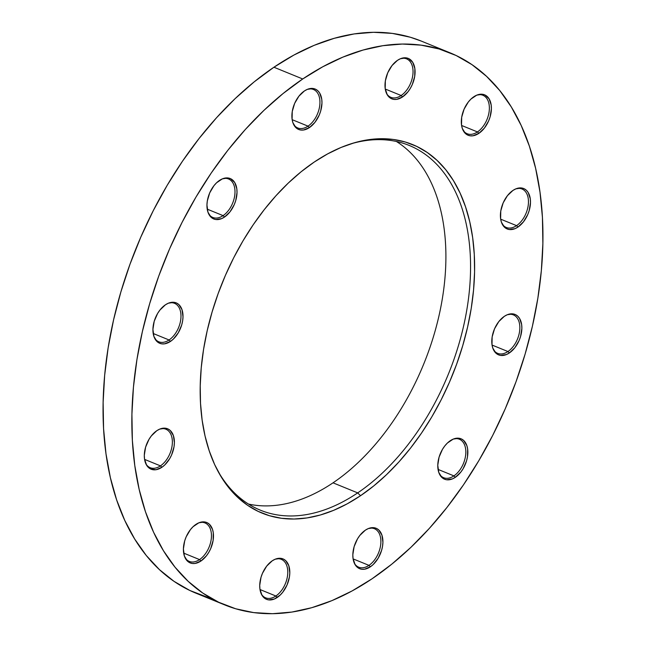 <?xml version="1.0" encoding="UTF-8"?>
<svg xmlns="http://www.w3.org/2000/svg" width="646" height="646" viewBox="0 0 646 646"><rect width="100%" height="100%" fill="white"/><g stroke="black" fill="none" stroke-linecap="round" stroke-linejoin="round"><path stroke-width="0.97" d="M357.69 492.89A196.965 122.683 112.2 0 0 470.514 261.598A196.965 122.683 112.2 0 0 350.011 144.115A196.965 122.683 -67.8 0 1 409.176 145.431A196.965 122.683 -67.8 0 1 467.72 304.193A196.965 122.683 -67.8 0 1 357.69 492.89L333.021 482.828A196.965 122.683 112.2 0 0 441.355 304.314A196.965 122.683 112.2 0 0 396.402 141.482A196.965 122.683 -67.8 0 1 441.355 304.314A196.965 122.683 -67.8 0 1 333.021 482.828L357.69 492.89A196.965 122.683 -67.8 0 1 260.386 510.178A196.965 122.683 -67.8 0 1 217.177 469.731A196.965 122.683 112.2 0 0 357.69 492.89L360.549 495.708L357.69 492.89M314.247 162.041A199.049 123.984 -67.8 0 1 351.4 143.67A199.049 123.984 -67.8 0 1 474.552 261.057A199.049 123.984 -67.8 0 1 360.549 495.708L373.695 485.962L386.494 474.697L398.816 462.035L410.549 448.09L421.58 432.99L431.794 416.896L441.105 399.947L449.414 382.319L456.641 364.174L462.722 345.691L467.599 327.046L471.225 308.417L473.558 289.981L474.576 271.926L474.277 254.411L472.662 237.623L469.739 221.707L465.54 206.825L460.113 193.122L453.5 180.727L445.772 169.753L437.003 160.313L427.272 152.496L416.67 146.376L405.308 142.015L393.293 139.455L380.744 138.72L367.776 139.819L354.509 142.734L341.08 147.441L327.619 153.901L314.247 162.041L301.101 171.788L288.302 183.044L275.979 195.714L264.246 209.659L253.224 224.751L243.001 240.853L233.69 257.794L225.381 275.43L218.154 293.575L212.074 312.058L207.196 330.704L203.571 349.333L201.245 367.768L200.22 385.824L200.518 403.33L202.133 420.126L205.057 436.042L209.256 450.916L214.682 464.627L221.295 477.023L229.023 487.996L237.793 497.436L247.523 505.253L258.125 511.366L269.487 515.726L281.503 518.286L294.051 519.029L307.028 517.93L320.287 515.015L333.716 510.308L347.177 503.848L360.549 495.708A199.049 123.984 -67.8 0 1 217.855 471.023A199.049 123.984 -67.8 0 1 314.247 162.041M308.029 126.148A20.777 12.944 112.2 0 0 319.94 102.092A20.777 12.944 112.2 0 0 307.754 89.205A20.777 12.944 -67.8 0 1 313.463 89.487A20.777 12.944 -67.8 0 1 319.641 106.235A20.777 12.944 -67.8 0 1 308.029 126.148L292.154 119.671L308.029 126.148A20.777 12.944 -67.8 0 1 297.766 127.973A20.777 12.944 -67.8 0 1 293.486 124.185A20.777 12.944 112.2 0 0 308.029 126.148L309.466 127.553L308.029 126.148M304.387 90.973A21.827 13.59 -67.8 0 1 308.457 88.954A21.827 13.59 -67.8 0 1 321.958 101.826A21.827 13.59 -67.8 0 1 309.466 127.553L314.941 122.336L319.205 115.125L320.666 111.104L321.966 103.021L321.756 99.258L319.657 93.024L317.848 90.779L315.619 89.253L313.052 88.494L307.326 89.374L304.387 90.973L298.904 96.189L294.641 103.4L292.25 111.508L292.097 119.268L292.872 122.643L296.005 127.746L298.234 129.273L300.794 130.032L303.596 129.991L309.466 127.553A21.827 13.59 -67.8 0 1 293.817 124.848A21.827 13.59 -67.8 0 1 304.387 90.973M160.458 465.871A20.777 12.944 112.2 0 0 172.369 441.824A20.777 12.944 112.2 0 0 160.184 428.928A20.777 12.944 -67.8 0 1 165.893 429.219A20.777 12.944 -67.8 0 1 172.07 445.966A20.777 12.944 -67.8 0 1 160.458 465.871L144.583 459.395L160.458 465.871A20.777 12.944 -67.8 0 1 150.195 467.696A20.777 12.944 -67.8 0 1 145.915 463.909A20.777 12.944 112.2 0 0 160.458 465.871L161.888 467.284L160.458 465.871M156.808 430.696A21.827 13.59 -67.8 0 1 160.886 428.686A21.827 13.59 -67.8 0 1 174.388 441.557A21.827 13.59 -67.8 0 1 161.888 467.284L164.73 464.983L169.696 458.644L171.634 454.849L174.024 446.749L174.388 442.744L173.403 435.614L170.269 430.511L168.041 428.984L165.481 428.225L159.756 429.097L156.808 430.696L151.334 435.921L149 439.345L145.608 447.145L144.308 455.236L144.518 458.999L146.618 465.233L150.655 469.004L156.017 469.723L161.888 467.284A21.827 13.59 -67.8 0 1 146.246 464.579A21.827 13.59 -67.8 0 1 156.808 430.696M169.074 339.974A20.777 12.944 112.2 0 0 180.985 315.926A20.777 12.944 112.2 0 0 168.8 303.031A20.777 12.944 -67.8 0 1 174.509 303.321A20.777 12.944 -67.8 0 1 180.686 320.069A20.777 12.944 -67.8 0 1 169.074 339.974L153.199 333.498L169.074 339.974A20.777 12.944 -67.8 0 1 158.811 341.799A20.777 12.944 -67.8 0 1 154.531 338.011A20.777 12.944 112.2 0 0 169.074 339.974L170.504 341.387L169.074 339.974M165.433 304.799A21.827 13.59 -67.8 0 1 169.502 302.788A21.827 13.59 -67.8 0 1 183.004 315.66A21.827 13.59 -67.8 0 1 170.504 341.387L173.346 339.085L178.32 332.747L181.712 324.938L182.64 320.852L183.004 316.847L182.019 309.709L178.885 304.613L176.657 303.087L174.097 302.328L168.372 303.2L165.433 304.799L159.95 310.023L157.616 313.439L154.224 321.248L152.924 329.339L153.918 336.477L157.051 341.572L159.279 343.099L161.839 343.858L164.641 343.825L170.504 341.387A21.827 13.59 -67.8 0 1 154.862 338.682A21.827 13.59 -67.8 0 1 165.433 304.799L165.433 304.799M223.088 215.627A20.777 12.944 112.2 0 0 234.999 191.579A20.777 12.944 112.2 0 0 222.813 178.684A20.777 12.944 -67.8 0 1 228.523 178.966A20.777 12.944 -67.8 0 1 234.7 195.722A20.777 12.944 -67.8 0 1 223.088 215.627L207.213 209.151L223.088 215.627A20.777 12.944 -67.8 0 1 212.825 217.452A20.777 12.944 -67.8 0 1 208.545 213.665A20.777 12.944 112.2 0 0 223.088 215.627L224.525 217.04L223.088 215.627M219.446 180.452A21.827 13.59 -67.8 0 1 223.516 178.441A21.827 13.59 -67.8 0 1 237.017 191.313A21.827 13.59 -67.8 0 1 224.525 217.04L230 211.815L234.264 204.604L235.725 200.591L237.025 192.5L236.816 188.737L234.716 182.503L230.679 178.732L228.111 177.973L222.385 178.853L216.604 182.753L213.963 185.677L209.7 192.888L207.309 200.987L206.946 204.992L207.931 212.122L211.064 217.226L213.293 218.752L215.853 219.511L221.578 218.639L224.525 217.04A21.827 13.59 -67.8 0 1 208.876 214.327A21.827 13.59 -67.8 0 1 219.446 180.452M199.549 559.589A20.777 12.944 112.2 0 0 211.46 535.534A20.777 12.944 112.2 0 0 199.275 522.638A20.777 12.944 -67.8 0 1 204.984 522.929A20.777 12.944 -67.8 0 1 211.161 539.676A20.777 12.944 -67.8 0 1 199.549 559.589L183.674 553.113L199.549 559.589A20.777 12.944 -67.8 0 1 189.286 561.414A20.777 12.944 -67.8 0 1 185.006 557.619A20.777 12.944 112.2 0 0 199.549 559.589L200.979 560.994L199.549 559.589M195.899 524.415A21.827 13.59 -67.8 0 1 199.977 522.396A21.827 13.59 -67.8 0 1 213.479 535.268A21.827 13.59 -67.8 0 1 200.979 560.994L206.462 555.778L208.787 552.354L210.725 548.567L213.115 540.46L213.269 532.7L212.494 529.324L209.361 524.221L207.132 522.695L204.572 521.936L198.847 522.808L193.057 526.716L190.425 529.631L186.161 536.842L184.699 540.863L183.399 548.947L184.393 556.085L187.518 561.188L189.746 562.714L192.314 563.473L195.108 563.433L200.979 560.994A21.827 13.59 -67.8 0 1 185.337 558.289A21.827 13.59 -67.8 0 1 195.899 524.415M261.331 594.037A20.777 12.944 112.2 0 0 275.874 596.008L277.304 597.413A21.827 13.59 -67.8 0 1 261.662 594.708A21.827 13.59 -67.8 0 1 272.224 560.825L266.741 566.049L262.486 573.26L261.024 577.274L259.724 585.365L259.934 589.128L262.034 595.362L266.071 599.133L268.639 599.892L274.364 599.012L280.146 595.111L282.786 592.188L287.05 584.977L289.44 576.878L289.804 572.873L288.819 565.743L285.685 560.639L283.457 559.113L280.897 558.354L275.172 559.226L272.224 560.825A21.827 13.59 -67.8 0 1 276.302 558.814A21.827 13.59 -67.8 0 1 289.804 571.686A21.827 13.59 -67.8 0 1 277.304 597.413L275.874 596.008A20.777 12.944 112.2 0 0 287.785 571.952A20.777 12.944 112.2 0 0 275.6 559.056A20.777 12.944 -67.8 0 1 281.309 559.347A20.777 12.944 -67.8 0 1 287.478 576.095A20.777 12.944 -67.8 0 1 275.874 596.008L259.991 589.523L275.874 596.008A20.777 12.944 -67.8 0 1 265.603 597.825A20.777 12.944 -67.8 0 1 261.323 594.037M368.979 565.371A20.777 12.944 112.2 0 0 380.89 541.316A20.777 12.944 112.2 0 0 368.704 528.42A20.777 12.944 -67.8 0 1 374.414 528.711A20.777 12.944 -67.8 0 1 380.591 545.458A20.777 12.944 -67.8 0 1 368.979 565.371L353.104 558.887L368.979 565.371A20.777 12.944 -67.8 0 1 358.716 567.188A20.777 12.944 -67.8 0 1 354.436 563.401A20.777 12.944 112.2 0 0 368.979 565.371L370.408 566.776L368.979 565.371M365.337 530.188A21.827 13.59 -67.8 0 1 369.407 528.178A21.827 13.59 -67.8 0 1 382.908 541.049A21.827 13.59 -67.8 0 1 370.408 566.776L373.251 564.475L378.225 558.136L381.616 550.327L382.545 546.241L382.908 542.236L381.923 535.106L378.79 530.003L376.561 528.476L374.002 527.717L368.277 528.59L365.337 530.188L359.854 535.413L357.521 538.837L354.129 546.637L352.829 554.728L353.039 558.491L355.139 564.725L359.176 568.496L361.744 569.255L364.538 569.215L370.408 566.776A21.827 13.59 -67.8 0 1 354.767 564.071A21.827 13.59 -67.8 0 1 365.337 530.188M453.92 475.884A20.777 12.944 112.2 0 0 465.831 451.837A20.777 12.944 112.2 0 0 453.645 438.941A20.777 12.944 -67.8 0 1 459.354 439.232A20.777 12.944 -67.8 0 1 465.532 455.979A20.777 12.944 -67.8 0 1 453.92 475.884L438.045 469.408L453.92 475.884A20.777 12.944 -67.8 0 1 443.657 477.709A20.777 12.944 -67.8 0 1 439.377 473.922A20.777 12.944 112.2 0 0 453.92 475.884L455.349 477.297L453.92 475.884M450.278 440.709A21.827 13.59 -67.8 0 1 454.348 438.699A21.827 13.59 -67.8 0 1 467.849 451.57A21.827 13.59 -67.8 0 1 455.349 477.297L460.832 472.073L463.166 468.657L466.557 460.848L467.486 456.762L467.639 448.994L466.864 445.619L463.731 440.524L461.502 438.997L458.943 438.238L453.217 439.11L447.428 443.011L444.795 445.934L442.462 449.35L439.07 457.158L437.77 465.249L438.763 472.387L441.896 477.483L444.125 479.009L446.685 479.768L452.41 478.896L455.349 477.297A21.827 13.59 -67.8 0 1 439.708 474.584A21.827 13.59 -67.8 0 1 450.278 440.709M507.934 351.537A20.777 12.944 112.2 0 0 519.844 327.49A20.777 12.944 112.2 0 0 507.659 314.594A20.777 12.944 -67.8 0 1 513.368 314.877A20.777 12.944 -67.8 0 1 519.545 331.624A20.777 12.944 -67.8 0 1 507.934 351.537L492.058 345.061L507.934 351.537A20.777 12.944 -67.8 0 1 497.67 353.362A20.777 12.944 -67.8 0 1 493.391 349.575A20.777 12.944 112.2 0 0 507.934 351.537L509.371 352.942L507.934 351.537M504.292 316.362A21.827 13.59 -67.8 0 1 508.362 314.352A21.827 13.59 -67.8 0 1 521.863 327.215A21.827 13.59 -67.8 0 1 509.371 352.942L514.846 347.726L519.109 340.515L520.571 336.493L521.871 328.41L521.661 324.647L519.562 318.413L517.753 316.169L515.524 314.642L512.956 313.883L507.231 314.764L504.292 316.362L498.809 321.579L494.545 328.79L492.155 336.897L492.002 344.657L492.777 348.032L495.91 353.136L498.139 354.662L500.698 355.421L506.424 354.549L509.371 352.942A21.827 13.59 -67.8 0 1 493.722 350.237A21.827 13.59 -67.8 0 1 504.292 316.362M516.558 225.64A20.777 12.944 112.2 0 0 528.46 201.584A20.777 12.944 112.2 0 0 516.283 188.697A20.777 12.944 -67.8 0 1 521.984 188.979A20.777 12.944 -67.8 0 1 528.162 205.727A20.777 12.944 -67.8 0 1 516.558 225.64L500.674 219.164L516.558 225.64A20.777 12.944 -67.8 0 1 506.286 227.465A20.777 12.944 -67.8 0 1 502.007 223.678A20.777 12.944 112.2 0 0 516.558 225.64L517.987 227.045L516.558 225.64M512.908 190.465A21.827 13.59 -67.8 0 1 516.978 188.446A21.827 13.59 -67.8 0 1 530.487 201.318A21.827 13.59 -67.8 0 1 517.987 227.045L523.47 221.828L527.725 214.617L529.187 210.596L530.487 202.513L530.277 198.75L528.178 192.516L526.369 190.271L524.14 188.745L521.572 187.986L515.847 188.866L512.908 190.465L507.425 195.681L503.161 202.892L500.771 211L500.618 218.76L501.393 222.135L504.526 227.239L506.755 228.765L509.314 229.524L515.04 228.652L517.987 227.045A21.827 13.59 -67.8 0 1 502.338 224.34A21.827 13.59 -67.8 0 1 512.908 190.465M477.467 131.929A20.777 12.944 112.2 0 0 489.369 107.874A20.777 12.944 112.2 0 0 477.192 94.978A20.777 12.944 -67.8 0 1 482.893 95.269A20.777 12.944 -67.8 0 1 489.07 112.016A20.777 12.944 -67.8 0 1 477.467 131.929L461.583 125.453L477.467 131.929A20.777 12.944 -67.8 0 1 467.195 133.754A20.777 12.944 -67.8 0 1 462.916 129.959A20.777 12.944 112.2 0 0 477.467 131.929L478.896 133.334L477.467 131.929M473.817 96.755A21.827 13.59 -67.8 0 1 477.887 94.736A21.827 13.59 -67.8 0 1 491.396 107.607A21.827 13.59 -67.8 0 1 478.896 133.334L484.379 128.118L488.634 120.907L490.096 116.886L491.396 108.803L491.186 105.04L489.087 98.798L485.049 95.035L482.481 94.276L476.756 95.148L470.974 99.056L468.334 101.971L464.078 109.182L461.68 117.289L461.527 125.049L462.302 128.425L465.435 133.528L467.664 135.054L470.223 135.813L473.025 135.773L478.896 133.334A21.827 13.59 -67.8 0 1 463.247 130.629A21.827 13.59 -67.8 0 1 473.817 96.755M401.142 95.511A20.777 12.944 112.2 0 0 413.044 71.456A20.777 12.944 112.2 0 0 400.867 58.568A20.777 12.944 -67.8 0 1 406.568 58.851A20.777 12.944 -67.8 0 1 412.746 75.598A20.777 12.944 -67.8 0 1 401.142 95.511L385.258 89.035L401.142 95.511A20.777 12.944 -67.8 0 1 390.87 97.336A20.777 12.944 -67.8 0 1 386.591 93.549A20.777 12.944 112.2 0 0 401.142 95.511L402.571 96.916L401.142 95.511M397.492 60.336A21.827 13.59 -67.8 0 1 401.57 58.318A21.827 13.59 -67.8 0 1 415.071 71.189A21.827 13.59 -67.8 0 1 402.571 96.916L408.054 91.7L410.38 88.276L412.31 84.489L414.708 76.381L414.861 68.621L412.762 62.379L408.724 58.616L406.156 57.857L400.431 58.738L397.492 60.336L392.009 65.553L387.753 72.764L385.355 80.871L385.202 88.631L387.301 94.873L389.11 97.11L391.339 98.636L393.907 99.395L396.701 99.355L402.571 96.916A21.827 13.59 -67.8 0 1 386.922 94.211A21.827 13.59 -67.8 0 1 397.492 60.336M206.873 597.017L189.859 590.484L173.984 581.319L159.409 569.611L146.262 555.479L134.691 539.039L124.783 520.466L116.651 499.939L110.369 477.652L105.992 453.815L103.57 428.661L103.126 402.434L104.652 375.383L108.148 347.774L113.575 319.867L120.875 291.935L129.983 264.254L140.82 237.074L153.264 210.661L167.209 185.281L182.511 161.169L199.033 138.559L216.604 117.661L235.063 98.693L254.233 81.824L273.928 67.224L302.724 78.974A298.153 185.717 -67.8 0 1 450.012 52.802A298.153 185.717 -67.8 0 1 538.643 293.123A298.153 185.717 -67.8 0 1 372.072 578.776A298.153 185.717 -67.8 0 1 224.784 604.939A298.153 185.717 -67.8 0 1 136.153 364.627A298.153 185.717 -67.8 0 1 302.724 78.974L273.928 67.224A298.153 185.717 112.2 0 0 107.357 352.877A298.153 185.717 112.2 0 0 195.988 593.198A298.153 185.717 112.2 0 0 210.774 598.099M450.012 52.802L421.216 41.061A298.153 185.717 112.2 0 0 273.928 67.224L293.954 55.031L314.118 45.357L334.232 38.308L354.097 33.939L373.525 32.3L392.332 33.406L410.331 37.234L421.41 41.134M372.072 578.776L352.046 590.969L331.882 600.643L311.768 607.692L291.903 612.061L272.475 613.7L253.668 612.594L235.669 608.766L218.655 602.233L202.779 593.068L188.204 581.36L175.058 567.22L163.486 550.788L153.578 532.215L145.447 511.689L139.165 489.393L134.788 465.556L132.365 440.41L131.921 414.183L133.447 387.132L136.944 359.523L142.37 331.616L149.67 303.685L158.779 275.995L169.615 248.815L182.059 222.41L196.004 197.03L211.307 172.91L227.828 150.3L245.399 129.41L263.859 110.442L283.029 93.573L302.724 78.974L322.75 66.78L342.913 57.106L363.028 50.057L382.892 45.688L402.321 44.049L421.127 45.147L439.127 48.983L456.141 55.516L472.016 64.681L486.591 76.389L499.738 90.521L511.309 106.961L521.217 125.534L529.349 146.061L535.631 168.348L540.008 192.185L542.43 217.339L542.874 243.566L541.348 270.617L537.852 298.226L532.425 326.133L525.125 354.065L516.017 381.746L505.18 408.926L492.737 435.339L478.791 460.719L463.489 484.831L446.967 507.441L429.396 528.339L410.937 547.307L391.767 564.176L372.072 578.776M248.492 504.066A196.965 122.683 112.2 0 0 333.021 482.828A196.965 122.683 -67.8 0 1 248.492 504.066M224.784 604.939L195.988 593.198"/></g></svg>
